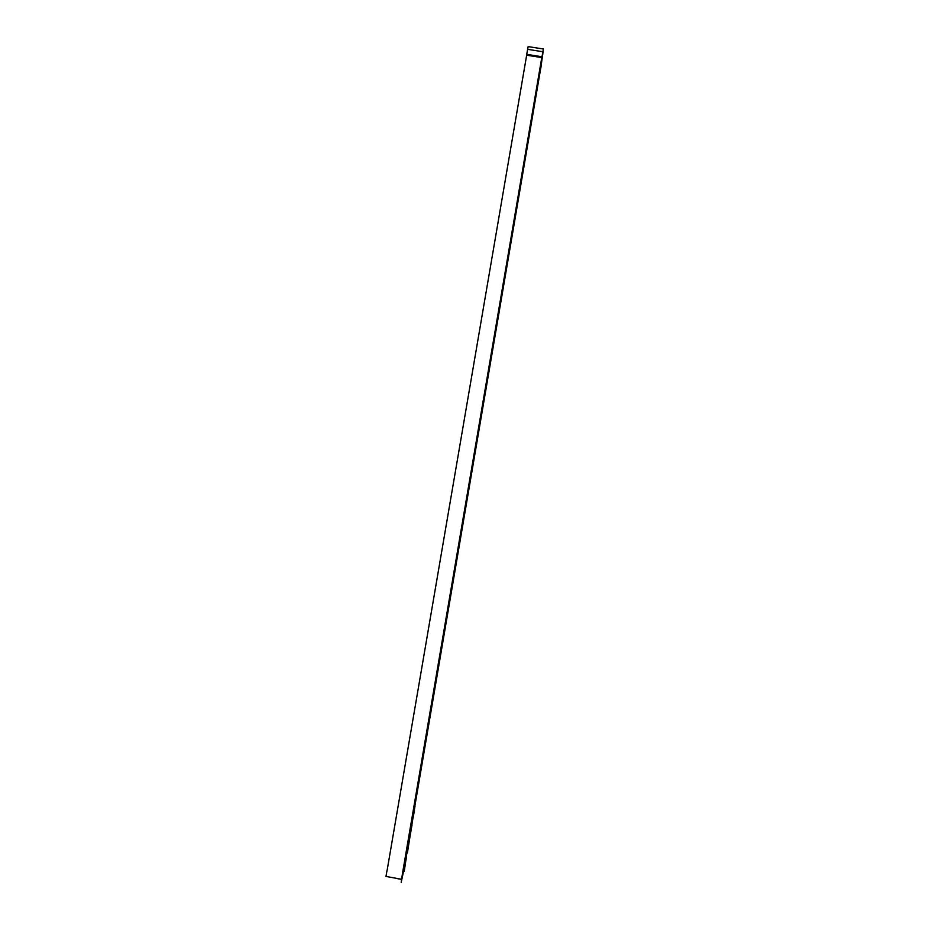 <?xml version="1.0" encoding="UTF-8"?>
<svg xmlns="http://www.w3.org/2000/svg" width="929" height="929" viewBox="0 0 929 929"><rect width="100%" height="100%" fill="white"/><g stroke="black" fill="none" stroke-linecap="round" stroke-linejoin="round"><path stroke-width="1.39" d="M402.559 873.562L404.777 865.642L401.189 882.364L402.466 873.539L541.781 57.575L526.662 55.194L387.161 870.148M402.211 876.988L403.674 870.101L402.211 876.988M386.476 876.511L390.772 877.301M401.583 879.275L385.988 876.43L386.963 870.717M406.519 855.911L404.254 871.332L406.647 854.413L402.466 873.539M540.748 68.154L404.696 865.619M543.384 48.993L542.002 56.75L526.72 54.346L528.125 46.601L543.384 48.993L540.817 68.165M541.781 57.575L541.026 66.934M414.427 807.754L405.636 858.024M526.72 54.346L526.685 55.194M541.653 61.825L543.035 52.326L541.653 61.825M542.002 56.75L541.224 66.087M404.963 865.491L406.391 857.699L404.963 865.491M407.436 852.659L414.775 806.535M411.779 825.091L414.984 806.291M413.126 817.636L414.52 810.03L413.126 817.636M407.204 850.906L407.761 847.631M410.107 833.928L410.688 830.503M411.396 826.543L414.857 806.267M412.011 824.882L406.972 853.17M406.101 856.213L406.31 855.365L406.101 856.213M406.379 854.68L406.263 855.365L406.379 854.68M406.554 853.565L406.716 852.927L406.554 853.565M406.844 851.858L407.041 851.08L406.844 851.858M407.181 850.058L407.065 850.662L407.181 850.058M407.413 848.676L407.297 849.292L407.413 848.676M407.471 848.2L407.657 847.422L407.471 848.2M410.351 834.451L410.525 833.592L410.351 834.451M410.548 833.255L410.723 832.396L410.548 833.255M410.757 832.059L410.932 831.2L410.757 832.059M411.152 829.771L411.315 828.923L411.152 829.771M411.431 828.273L411.292 828.889L411.431 828.273M411.721 826.566L411.524 827.542L411.698 826.555M411.849 825.8L411.71 826.415L411.849 825.8M401.56 879.391L397.6 878.671M527.579 49.33L542.861 51.734M406.937 853.391L406.647 854.413"/></g></svg>
